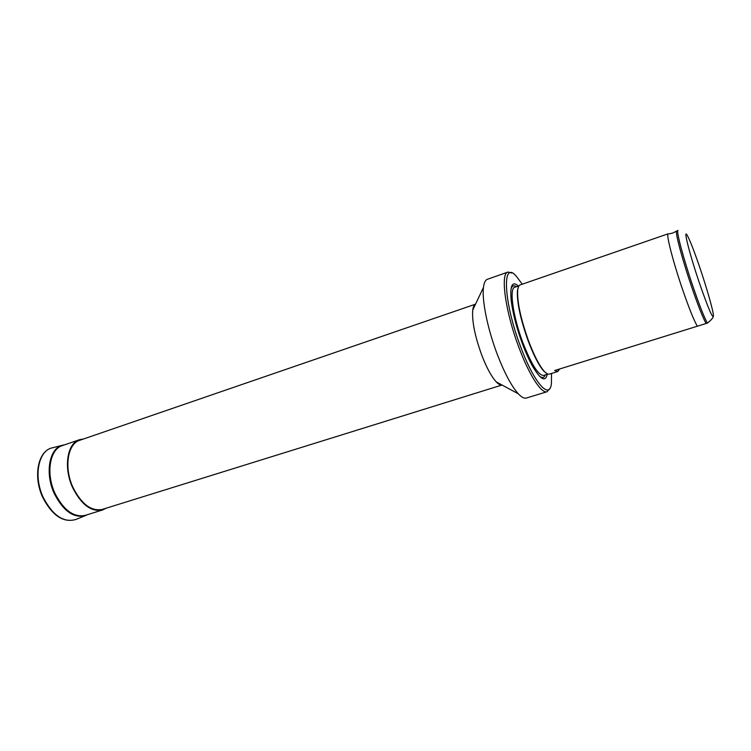 <?xml version="1.0" encoding="UTF-8"?>
<svg xmlns="http://www.w3.org/2000/svg" width="751" height="751" viewBox="0 0 751 751"><rect width="100%" height="100%" fill="white"/><g stroke="black" fill="none" stroke-linecap="round" stroke-linejoin="round"><path stroke-width="1.13" d="M697.341 326.225C694.14 320.874 689.362 309.046 683.006 290.759C673.262 262.568 665.78 233.486 668.165 233.805L520.143 284.92C518.847 285.38 518.04 287.117 517.692 290.139C517.063 301.789 520.678 318.687 528.526 340.832C534.121 355.57 539.368 365.746 544.297 371.37C546.362 373.604 548.042 374.524 549.356 374.129L557.768 371.529L554.698 370.515L706.1 323.503C703.02 318.095 698.308 306.211 691.971 287.849C682.856 261.339 675.327 233.477 676.501 231.167L677.993 230.407C675.844 230.013 683.56 259.123 693.286 287.426C699.622 305.798 704.325 317.682 707.386 323.099C710.455 320.743 712.408 318.649 713.234 316.847M546.85 373.594L543.78 371.107C538.899 365.53 533.698 355.448 528.16 340.86C520.387 318.94 516.819 302.202 517.439 290.656L518.443 286.835M547.282 374.308C545.423 382.409 540.476 379.64 532.431 366C528.976 359.776 525.606 352.275 522.311 343.479C516.65 327.99 512.98 314.002 511.309 301.489C509.722 285.737 512.079 280.574 518.368 286M551.516 373.463L551.412 383.489C549.788 400.508 533.952 382.982 520.537 346.474C503.339 301.386 501.865 259.339 516.266 276.161L522.283 284.178M549.751 388.605L547.085 391.731C541.546 394.012 529.108 375.021 518.857 347.319C505.301 311.665 500.147 273.28 507.901 272.078L511.9 273.026M547.085 391.731L526.32 398.039C524.217 398.659 521.532 397.241 518.284 393.787C511.497 386.211 504.494 373.05 497.256 354.294C487.606 328.957 481.776 300.147 483.466 287.455C484.038 282.742 485.362 280.02 487.427 279.278L507.901 272.078M502.006 385.01C500.448 385.31 498.542 384.277 496.27 381.912C491.483 376.683 486.657 367.793 481.785 355.242C474.885 336.157 471.863 321.09 472.736 310.05C473.168 306.802 474.097 304.84 475.533 304.164L79.747 440.283C67.496 443.728 63.751 468.08 73.157 487.812C81.699 504.353 91.444 511.544 102.38 509.385L502.025 385.019M106.173 508.202L102.54 509.976C91.425 512.173 81.521 504.86 72.828 488.037C63.262 467.967 67.074 443.203 79.531 439.701L83.511 438.988M102.54 509.976L85.182 515.374C73.88 517.636 63.873 510.436 55.18 493.764C45.614 473.872 49.669 449.201 62.333 445.615L79.531 439.701M713.45 315.702C712.962 319.353 708.4 308.802 699.772 284.047C689.822 255.002 682.828 227.403 687.212 235.298C689.925 240.179 694.121 250.909 699.791 267.506C706.672 287.699 713.009 309.816 713.422 315.317L713.45 315.702M706.1 323.503L707.386 323.099M559.664 368.966L557.768 371.529M547.958 374.101L543.649 375.444C538.42 375.509 531.483 364.564 522.846 342.578C512.942 316.462 509.047 288.177 514.764 287.248L519.035 285.774M510.905 289.586C511.807 285.831 513.628 284.873 516.35 286.694M87.435 514.67L86.13 515.317C74.405 518.819 63.863 511.731 54.494 494.045C44.412 473.139 49.416 447.389 63.14 445.108L64.567 444.855M76.067 519.401C63.929 523.043 53.058 515.853 43.436 497.819C33.091 476.491 38.404 450.14 52.608 447.765C37.954 450.347 32.697 476.707 42.985 497.913C52.542 515.928 63.572 523.09 76.067 519.401L85.558 515.543M545.254 374.946C544.137 378.025 542.1 378.326 539.152 375.838M668.587 233.918L672.689 233.063L676.501 231.167M543.78 371.107L544.297 371.37M496.27 381.912L518.284 393.787M62.53 445.259L52.608 447.765M472.736 310.05L483.466 287.455M517.439 290.656L517.692 290.139"/></g></svg>
